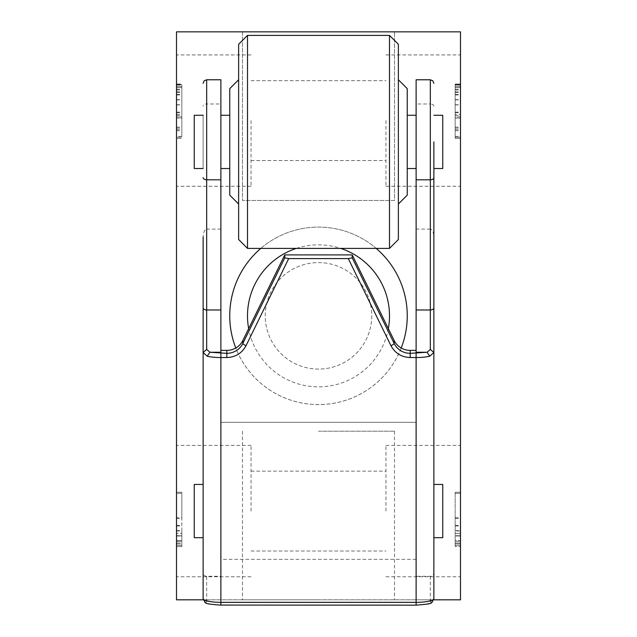 <?xml version="1.0" encoding="UTF-8"?>
<svg xmlns="http://www.w3.org/2000/svg" width="637" height="637" viewBox="0 0 637 637"><rect width="100%" height="100%" fill="white"/><g stroke="black" fill="none" stroke-linecap="round" stroke-linejoin="round"><path stroke-width="0.48" stroke-dasharray="3.19 2.39" d="M220.88 79.776L220.88 599.823L220.88 422.331L416.12 422.331L416.12 599.823L203.299 599.823M433.701 599.823L416.12 599.823L416.12 79.776M229.758 315.841A88.742 88.742 0 0 1 318.5 227.09A88.742 88.742 0 0 1 407.242 315.841A88.742 88.742 0 0 1 318.5 404.583A88.742 88.742 0 0 1 229.758 315.841M460.495 31.85L176.505 31.85L176.505 599.823L460.495 599.823L460.495 31.85M242.482 31.85L394.518 31.85L242.482 31.85L394.518 31.85L242.482 31.85L242.482 200.464L394.518 200.464L394.518 31.85L394.518 200.464L242.482 200.464L242.482 31.85M318.5 599.823L242.482 599.823L318.5 599.823M176.505 511.081L176.505 445.406L176.505 511.081M176.505 120.592L176.505 186.267L176.505 120.592M176.505 136.39L176.505 84.546L176.505 138.348L176.505 127.161L176.505 136.39L181.832 136.39L181.832 84.546L181.832 136.39M176.505 530.971L181.832 530.971L181.832 540.582L176.505 540.582L181.832 540.582L181.832 535.733L176.505 535.733L176.505 545.431L176.505 535.733L181.832 535.733L181.832 533.304L176.505 533.304L181.832 533.304L181.832 535.988L176.505 535.988L176.505 492.266L176.505 541.307L176.505 535.988L181.832 535.988L181.832 517.738L176.505 517.738M176.505 543.942L176.505 546.578L176.505 543.942L181.832 543.942L181.832 546.578L181.832 541.307L181.832 543.942L176.505 543.942M176.505 118.1L176.505 86.584L176.505 118.1L181.832 118.1L181.832 138.348L176.505 138.348L181.832 138.348L176.505 138.348L181.832 138.348L181.832 137.194L176.505 137.194L181.832 137.194L181.832 86.584L181.832 118.1L176.505 118.1M176.505 84.036L176.505 86.584L176.505 84.036L181.832 84.036L181.832 86.584L181.832 84.036L176.505 84.036M176.505 85.143L176.505 87.564L176.505 85.143L181.832 85.143L181.832 87.564L181.832 85.143L176.505 85.143M260.82 248.39A88.742 88.742 0 0 1 376.18 248.39M460.495 120.592L460.495 186.267L460.495 120.592M460.495 511.081L460.495 445.406L460.495 511.081M455.168 114.445L455.168 84.036L455.168 138.348L455.168 84.546L455.168 138.348L460.495 138.348L460.495 84.546L460.495 138.348L455.168 138.348L455.168 137.194L460.495 137.194L455.168 137.194L455.168 116.913L460.495 116.913L460.495 138.348L460.495 84.036L460.495 116.913L455.168 116.913L455.168 114.445L460.495 114.445M455.168 530.971L455.168 492.266L455.168 545.431L455.168 540.582L460.495 540.582L460.495 533.304L460.495 546.578L460.495 492.266L460.495 545.431L460.495 540.582L455.168 540.582L455.168 535.733L460.495 535.733L455.168 535.733L455.168 530.971L460.495 530.971M401.214 348.009A88.742 88.742 0 0 1 235.786 348.009M416.12 559.358L220.88 559.358L220.88 422.331L416.12 422.331L416.12 559.358L416.12 352.261M394.518 200.464L242.482 200.464L394.518 200.464M220.88 599.823L220.88 602.116L220.88 599.823M416.12 599.823L416.12 602.116L416.12 599.823M220.88 602.116L416.12 602.116M318.5 431.209L394.518 431.209L318.5 431.209M433.869 106.156A3.551 2.166 0 0 0 430.317 103.99L430.317 229.105C432.459 229.615 433.646 232.29 433.869 237.139L433.869 572.814A3.551 3.472 180 0 1 430.317 576.286L416.12 576.286M430.317 576.286L430.317 602.116C429.434 603.9 424.704 604.887 416.12 605.07L220.88 605.07C212.304 604.887 207.566 603.908 206.683 602.116L206.683 576.286L220.88 576.286M430.317 229.105L416.12 229.105M176.505 89.992L181.832 89.992M176.505 94.961L181.832 94.961M176.505 94.411L181.832 94.411M176.505 89.268L181.832 89.268M176.505 86.584L181.832 86.584L176.505 86.584M176.505 91.863L181.832 91.863M176.505 130.689L181.832 130.689M176.505 104.747L181.832 104.747M176.505 99.858L181.832 99.858M176.505 542.963L181.832 542.963L181.832 545.431L181.832 540.582L181.832 542.963L176.505 542.963M176.505 545.431L181.832 545.431L176.505 545.431M176.505 518.462L181.832 518.462L181.832 492.266L176.505 492.266L181.832 492.266L181.832 493.372L176.505 493.372L181.832 493.372L181.832 517.738M176.505 525.437L181.832 525.437M251.05 120.592L251.05 186.267L251.05 120.592M176.505 129.669L181.832 129.669M176.505 530.629L181.832 530.629M176.505 546.578L181.832 546.578L176.505 546.578M176.505 541.307L181.832 541.307L181.832 535.988L181.832 541.307L176.505 541.307M176.505 128.141L181.832 128.141M176.505 127.161L181.832 127.161M176.505 99.643L181.832 99.643M176.505 115.464L181.832 115.464M251.05 511.081L251.05 445.406L251.05 511.081M176.505 84.546L181.832 84.546L176.505 84.546M176.505 104.914L181.832 104.914M176.505 112.144L181.832 112.144M176.505 87.564L181.832 87.564L176.505 87.564M176.505 525.995L181.832 525.995L181.832 518.462M176.505 116.913L181.832 116.913L176.505 116.913M176.505 112.701L181.832 112.701M181.832 530.971L181.832 525.995M176.505 92.453L181.832 92.453M176.505 114.445L181.832 114.445M296.332 248.39A70.994 70.994 0 0 1 340.668 248.39M206.683 576.286A3.551 3.472 0 0 1 203.131 572.814L203.131 237.139C203.354 232.29 204.541 229.615 206.683 229.105L206.683 103.99L220.88 103.99M220.88 229.105L206.683 229.105M455.168 87.564L460.495 87.564L455.168 87.564M455.168 85.143L460.495 85.143L455.168 85.143M455.168 84.036L460.495 84.036L455.168 84.036M455.168 112.701L460.495 112.701M455.168 115.464L460.495 115.464M455.168 129.669L460.495 129.669M455.168 136.39L460.495 136.39M455.168 84.546L460.495 84.546L455.168 84.546M455.168 525.437L460.495 525.437M455.168 530.629L460.495 530.629M455.168 535.988L460.495 535.988L455.168 535.988L455.168 541.307L460.495 541.307L455.168 541.307L455.168 535.988M455.168 104.747L460.495 104.747M455.168 99.858L460.495 99.858M455.168 94.961L460.495 94.961M455.168 94.411L460.495 94.411M455.168 493.372L460.495 493.372L455.168 493.372M455.168 517.738L460.495 517.738M455.168 543.942L460.495 543.942L455.168 543.942L455.168 546.578L460.495 546.578L455.168 546.578L455.168 543.942M455.168 533.304L460.495 533.304L455.168 533.304M455.168 112.144L460.495 112.144M455.168 86.584L460.495 86.584L455.168 86.584M455.168 138.348L460.495 138.348L455.168 138.348M455.168 130.689L460.495 130.689M455.168 128.141L460.495 128.141M455.168 525.995L460.495 525.995M455.168 518.462L460.495 518.462M455.168 89.992L460.495 89.992M455.168 89.268L460.495 89.268M455.168 91.863L460.495 91.863M455.168 99.643L460.495 99.643M455.168 118.1L460.495 118.1L455.168 118.1M455.168 127.161L460.495 127.161M455.168 492.266L460.495 492.266L455.168 492.266M455.168 92.453L460.495 92.453M455.168 542.963L460.495 542.963L455.168 542.963M455.168 104.914L460.495 104.914M385.95 511.081L385.95 445.406L385.95 511.081M385.95 120.592L385.95 186.267L385.95 120.592M455.168 545.431L460.495 545.431L455.168 545.431M388.339 328.62A70.994 70.994 0 0 1 248.661 328.62M416.12 141.892L416.12 168.518L416.12 141.892M220.88 559.358L220.88 352.261M220.88 141.892L220.88 168.518L220.88 141.892M206.683 602.116A3.551 3.472 0 0 1 203.131 598.645L203.131 572.814M430.317 602.116A3.551 3.472 180 0 0 433.869 598.645L433.869 572.814M433.869 168.518L433.869 141.892M433.869 511.081L433.869 484.454L433.869 511.081M265.255 315.841A53.245 53.245 0 0 1 318.5 262.587A53.245 53.245 0 0 1 371.745 315.841A53.245 53.245 0 0 1 318.5 369.086A53.245 53.245 0 0 1 265.255 315.841A53.245 53.245 0 0 1 318.5 262.587A53.245 53.245 0 0 1 371.745 315.841A53.245 53.245 0 0 1 318.5 369.086A53.245 53.245 0 0 1 265.255 315.841M203.131 115.273L203.131 168.518L203.131 115.273M203.131 511.081L203.131 484.454L203.131 511.081M407.242 88.647L407.242 195.145M229.758 195.145L229.758 88.647M442.747 115.273L442.747 168.518M442.747 484.454L442.747 537.7M194.253 168.518L194.253 115.273M194.253 537.7L194.253 484.454M398.372 44.272L398.372 239.512M238.628 44.272L238.628 239.512M389.494 248.39L389.494 35.401M247.506 35.401L247.506 248.39M430.317 79.776L430.317 103.99L416.12 103.99M206.683 79.776L206.683 103.99A3.551 2.166 0 0 0 203.131 106.156M394.518 431.209L394.518 599.823M242.482 431.209L242.482 599.823M251.05 186.267L176.505 186.267M251.05 576.748L176.505 576.748M251.05 54.925L176.505 54.925M251.05 445.406L176.505 445.406M385.95 445.406L460.495 445.406M385.95 54.925L460.495 54.925M385.95 186.267L460.495 186.267M385.95 576.748L460.495 576.748M251.05 160.532L385.95 160.532M251.05 80.66L385.95 80.66M251.05 551.013L385.95 551.013M251.05 471.141L385.95 471.141"/><path stroke-width="0.96" d="M203.299 599.823L176.505 599.823L176.505 31.85L460.495 31.85L460.495 599.823L433.701 599.823M235.786 348.009A88.742 88.742 0 0 1 260.82 248.39M376.18 248.39A88.742 88.742 0 0 1 401.214 348.009M248.661 328.62A70.994 70.994 0 0 1 296.332 248.39M340.668 248.39A70.994 70.994 0 0 1 388.339 328.62M430.317 349.402L430.317 79.776L416.12 79.776L416.12 352.261L427.061 352.261L430.317 349.402L433.869 352.492L433.869 598.645A17.748 3.687 180 0 1 416.12 602.339L220.88 602.339L220.88 605.15C201.873 603.542 206.412 603.836 203.131 598.645L203.131 237.139M220.88 141.892L220.88 79.776L206.683 79.776L206.683 179.801L220.88 179.801L220.88 141.892M433.869 141.892L433.869 352.492L429.8 356.202A17.748 3.687 180 0 1 416.12 357.54L410.172 357.54C401.469 357.182 395.067 353.24 390.967 345.708L348.288 258.582L288.712 258.582L246.033 345.708C241.941 353.232 235.539 357.182 226.828 357.54L220.88 357.54A17.748 3.687 180 0 1 207.2 356.202L203.131 352.492L206.683 349.402L209.939 352.261L220.88 352.261L220.88 179.801M433.869 237.139L433.869 168.518L442.747 168.518L442.747 115.273L433.869 115.273M416.12 350.382L410.172 350.382A17.748 17.358 0 0 1 394.168 340.524L352.221 254.896L284.779 254.896L242.832 340.524A17.748 17.358 0 0 1 226.828 350.382L220.88 350.382M410.172 350.382L410.172 353.336L427.061 352.261L429.8 356.202M207.2 356.202L209.939 352.261L226.828 353.336L226.828 350.382M433.869 537.7L442.747 537.7L442.747 484.454L433.869 484.454M203.131 115.273L194.253 115.273L194.253 168.518L203.131 168.518M203.131 484.454L194.253 484.454L194.253 537.7L203.131 537.7M398.372 204.015L407.242 195.145L407.242 88.647L398.372 79.776M348.288 258.582L352.221 257.85L352.221 254.896M226.828 357.54L226.828 353.336A17.748 17.358 180 0 0 242.832 343.47L284.779 257.85L284.779 254.896M284.779 257.85L288.712 258.582M238.628 79.776L229.758 88.647L229.758 195.145L238.628 204.015M398.372 239.512L398.372 44.272L389.494 35.401L389.494 248.39L398.372 239.512M247.506 35.401L247.506 248.39L238.628 239.512L238.628 44.272L247.506 35.401L389.494 35.401M220.88 605.07L416.12 605.15L416.12 353.336M416.12 605.07L416.12 605.15C435.127 603.542 430.588 603.836 433.869 598.645M203.131 598.645A17.748 3.687 0 0 0 220.88 602.339L220.88 353.336M433.869 307.814A3.551 2.166 0 0 1 430.317 309.98L416.12 309.98M433.869 177.635A3.551 2.166 180 0 1 430.317 179.801L416.12 179.801M203.131 177.635A3.551 2.166 0 0 0 206.683 179.801L206.683 349.402M203.131 307.814A3.551 2.166 0 0 0 206.683 309.98L220.88 309.98M352.221 257.85L394.168 343.47L394.168 340.524M246.033 345.708A3.551 0.669 -153.9 0 1 242.832 343.47L242.832 340.524M390.967 345.708A3.551 0.669 -26.1 0 0 394.168 343.47A17.748 17.358 180 0 0 410.172 353.336L410.172 357.54M407.242 115.273L416.12 115.273M407.242 168.518L416.12 168.518M220.88 168.518L229.758 168.518M220.88 115.273L229.758 115.273M430.317 79.776L432.834 80.811L433.869 83.32M206.683 79.776L204.166 80.811L203.131 83.32M247.506 248.39L389.494 248.39"/></g></svg>
